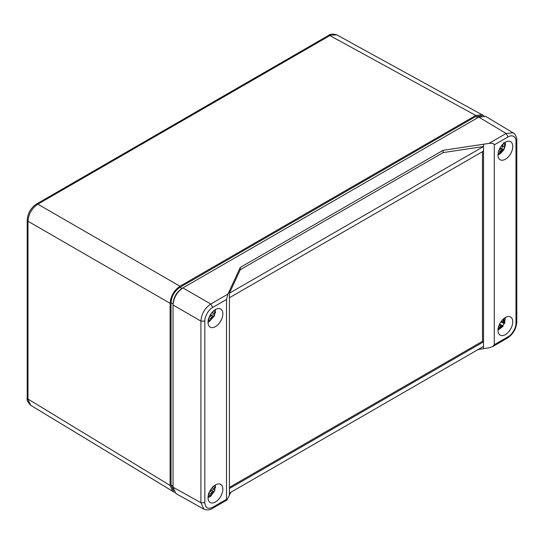 <?xml version="1.0" encoding="UTF-8"?>
<svg xmlns="http://www.w3.org/2000/svg" width="544" height="544" viewBox="0 0 544 544"><rect width="100%" height="100%" fill="white"/><g stroke="black" fill="none" stroke-linecap="round" stroke-linejoin="round"><path stroke-width="0.82" d="M182.886 287.932L181.92 288.49C176.528 292.21 173.57 297.33 173.04 303.858L173.04 305C173.672 297.772 176.956 292.074 182.906 287.919L478.754 117.116L485.785 116.457L513.618 133.13M174.563 492.395L30.777 405.362L27.2 397.922L27.2 220.13L27.989 221.252C28.567 213.996 31.851 208.304 37.849 204.177L36.489 204.048L328.515 35.448L336.75 34.83L484.01 115.831M482.045 115.865L475.796 116.511L179.948 287.32C174.536 291.054 171.571 296.188 171.047 302.736L171.047 484.935L173.611 490.668M172.91 491.776L170.109 485.445L170.109 303.307C170.734 296.079 174.026 290.387 179.969 286.226L475.769 115.45L482.65 114.709M204.122 509.279L175.991 493.612L173.04 487.193L173.04 305L200.913 321.089C201.511 313.84 204.796 308.149 210.773 304.008L227.97 294.086L240.251 267.444L443.095 150.334L488.947 143.412L506.138 133.484L513.182 132.831M516.8 140.264L516.8 321.946C516.297 328.8 513.203 334.166 507.504 338.028L492.708 346.576L488.947 347.82L478.074 349.54M230.88 492.259L226.957 500.004L226.535 499.304L212.731 507.273C207.971 509.497 205.34 507.98 204.843 502.717L204.843 321.082C204.68 316.479 208.536 309.624 212.731 307.414L226.535 299.445L226.535 499.304M212.14 508.552C210.181 510.068 207.42 510.265 203.878 509.15L200.913 502.731L200.913 321.089L204.843 321.082M229.425 488.546L229.425 495.38L229.425 493.095L483.507 346.406L483.514 348.684L483.514 341.85L229.425 488.546L229.425 290.924L229.425 293.202L240.258 269.722L443.095 152.612L443.095 150.334M492.708 346.576L494.285 344.719L494.285 144.86C493.952 143.548 492.17 143.065 488.947 143.412M443.095 152.612L483.507 146.513L483.514 144.228L483.514 341.85L482.514 341.278L229.425 487.397M227.97 294.086L226.535 299.445M516.8 321.946L515.984 323.082C516.147 327.685 512.285 334.54 508.096 336.75L494.285 344.719M478.754 117.116L506.138 133.484L508.096 136.891C512.183 134.28 516.297 136.714 515.984 141.447L515.984 323.082M240.251 267.444L240.258 269.722M505.376 142.168A10.458 6.038 -60 0 1 510.544 141.61A10.458 6.038 -60 0 1 510.605 153.728A10.458 6.038 -60 0 1 500.086 159.725A10.458 6.038 -60 0 1 498.562 151.327A10.458 6.038 -60 0 1 505.376 142.168M505.376 317.526A10.458 6.038 -60 0 1 510.544 316.975A10.458 6.038 -60 0 1 510.605 329.086A10.458 6.038 -60 0 1 500.086 335.09A10.458 6.038 -60 0 1 498.562 326.686A10.458 6.038 -60 0 1 505.376 317.526M482.514 151.64L482.514 341.278M229.425 297.758L483.514 151.062M483.507 146.513L229.425 293.202M215.444 484.915A10.458 6.038 -60 0 1 220.612 484.364A10.458 6.038 -60 0 1 220.68 496.475A10.458 6.038 -60 0 1 210.154 502.479A10.458 6.038 -60 0 1 208.631 494.074A10.458 6.038 -60 0 1 215.444 484.915M215.444 309.556A10.458 6.038 -60 0 1 220.612 308.999A10.458 6.038 -60 0 1 220.68 321.116A10.458 6.038 -60 0 1 210.154 327.114A10.458 6.038 -60 0 1 208.631 318.716A10.458 6.038 -60 0 1 215.444 309.556M499.392 324.503L500.12 324.367L502.792 325.761A9.132 5.27 -60 0 0 504.016 323.571L501.337 322.177L501.085 321.586M502.486 319.879L503.377 320.334L503.064 321.864L504.016 323.571L504.098 318.655L503.377 320.334M501.371 321.205L503.064 321.864M501.337 322.177L503.431 322.864M498.501 328.678L502.792 325.761L502.574 326.21L500.704 326.101L498.454 328.746L498.134 328.501M500.12 324.367L501.772 325.842M499.208 324.918L500.704 326.101M498.596 326.584L499.555 327.182M498.107 328.712A6.059 3.502 120 0 0 498.454 328.746M212.792 316.574L211.024 315.119L214.458 314.711L214.622 315.751L211.677 317.376L210.086 320.409L208.223 319.192M211.024 315.119L209.746 315.948M209.705 316.03L211.677 317.376M214.458 314.711A9.132 5.27 120 0 0 214.928 313.235M208.937 317.805L210.759 318.764M208.175 320.742A6.059 3.502 120 0 0 210.086 320.409M211.915 312.63L213.683 313.473L214.724 313.283L215.111 312.44M212.806 311.63L212.942 312.97M211.732 312.861L213.683 313.473M212.99 491.586L211.188 490.137L214.73 489.28L214.894 490.416L211.881 492.504L210.487 495.564L208.604 494.38M211.188 490.137L209.834 491.164L211.881 492.504M208.678 494.034L208.76 493.673M209.556 491.688L209.834 491.164M214.73 489.28A9.132 5.27 120 0 0 215.064 488.043M209.032 492.918L211.045 493.938M208.59 493.299L208.223 496.114A6.059 3.502 120 0 0 210.487 495.564M212.01 487.88L213.663 488.519L214.744 488.172L215.227 487.036M212.595 486.894L212.84 488.152M211.936 487.975L213.663 488.519M502.676 144.316L502.996 145.942L503.588 146.669L504.574 146.751A6.059 3.502 120 0 1 503.363 149.784L501.65 148.424A5.644 3.257 120 0 0 502.513 146.329M503.282 143.725L503.05 144.493M501.663 145.466L502.996 145.942M503.588 146.669L501.378 145.833M499.562 148.791L501.65 148.424M500.63 148.301L502.343 149.777L501.228 150.348L497.984 154.686M503.363 149.784L502.343 149.777M499.44 149.042L501.228 150.348M498.732 150.797L500.194 151.633M170.109 485.445L27.989 399.038L27.989 221.252L170.109 303.307M179.969 286.226L37.849 204.177L329.875 35.578L475.769 115.45M173.04 486.057L171.047 484.935M173.04 303.858L171.047 302.736M181.92 288.49L179.948 287.32M477.768 117.681L475.796 116.511M182.906 287.919L210.773 304.008L212.731 307.414M173.04 487.193L200.913 502.731L204.843 502.717M507.518 338.021L508.096 336.75M212.731 507.273L212.106 508.572M516.8 140.304L515.984 141.447M494.285 144.86L508.096 136.891M214.044 310.522L214.724 313.283M213.853 316.316L210.113 320.341M214.044 485.88L214.744 488.172M214.084 491.171L210.514 495.489M503.547 142.752C504.546 143.507 504.873 144.84 504.533 146.744M503.316 149.784L499.365 153.204M36.489 204.048C30.797 207.917 27.696 213.275 27.2 220.143M27.2 397.922C26.649 399.962 27.846 402.444 30.79 405.362M328.515 35.448C330.011 33.952 332.758 33.748 336.756 34.836M226.957 500.004L212.153 508.552M516.8 140.298C517.215 138.666 515.311 133.518 513.135 132.811M497.978 330.256L503.091 326.305M505.301 317.574L504.594 323.619M208.053 322.279L208.855 321.973L214.622 315.751M215.451 312.882L215.376 309.597M208.053 497.644L210.637 496.291L214.894 490.416M215.533 487.54L215.376 484.962M505.301 142.208L505.424 145.132L503.88 149.722L500.432 153.639L497.978 154.89"/></g></svg>
